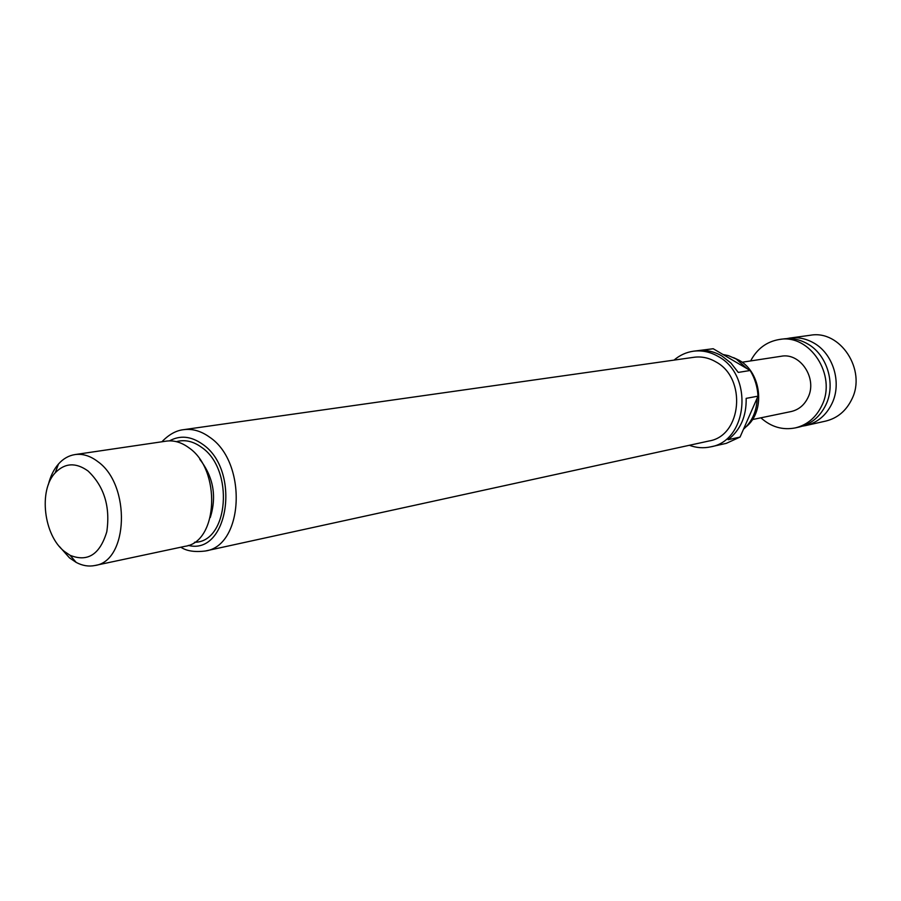 <?xml version="1.0" encoding="UTF-8"?>
<svg xmlns="http://www.w3.org/2000/svg" width="901" height="901" viewBox="0 0 901 901"><rect width="100%" height="100%" fill="white"/><g stroke="black" fill="none" stroke-linecap="round" stroke-linejoin="round"><path stroke-width="1.35" d="M786.821 338.618L789.929 338.044C798.038 337.008 805.843 338.573 813.355 342.74C833.053 353.305 842.12 382.553 832.051 403.366C826.307 415.248 817.511 422.648 805.674 425.576L802.554 426.128M789.929 338.044L810.303 335.262C840.205 329.586 866.796 369.973 851.817 399.267C846.118 410.924 837.423 418.199 825.744 421.082L805.674 425.576M795.335 427.896L799.502 426.961C811.373 424.022 820.203 416.589 825.969 404.628C836.072 383.691 826.949 354.273 807.172 343.63C799.637 339.429 791.799 337.852 783.656 338.9L779.433 339.474C809.886 333.663 837.097 375.334 821.87 405.484C816.092 417.478 807.251 424.945 795.335 427.896C782.609 430.351 771.121 426.995 760.872 417.816M742.086 362.236L781.156 356.267C800.325 352.336 817.567 378.431 808.073 397.386C804.402 405.056 798.748 409.775 791.101 411.554L752.391 419.573M733.617 357.652L739.023 360.22C761.649 372.316 765.726 411.318 746.062 426.826M747.312 368.802L736.23 359.048L728.481 355.658L723.019 354.51M674.038 360.107C679.726 355.219 686.19 352.257 693.41 351.21C701.958 350.117 710.213 351.863 718.176 356.458C753.799 375.098 747.92 440.938 710.619 446.862C703.49 448.416 696.394 447.887 689.366 445.285M750.173 370.491L738.257 372.417L730.902 363.002L721.836 355.94C715.191 352.077 708.265 350.23 701.034 350.388L713.198 348.732L750.173 370.491C754.88 378.307 757.493 386.867 758.011 396.158L740.048 437.075L726.285 443.36L710.619 446.862M693.41 351.21L713.198 348.732M183.59 429.676L693.984 357.28C701.541 356.267 708.839 357.798 715.867 361.875C747.053 378.262 741.782 435.938 709.042 440.983L205.405 550.995C243.878 545.803 247.482 462.213 209.629 437.188C201.103 431.016 192.42 428.504 183.59 429.676C176.089 430.498 168.859 434.53 161.898 441.783M88.061 471.009C75.853 462.247 64.906 462.855 55.22 472.8C38.383 490.324 43.721 535.408 64.444 551.491L70.064 555.298C87.645 562.359 99.887 554.52 106.791 531.781C110.429 506.666 104.178 486.405 88.061 471.009M48.282 484.851C50.343 476.381 53.756 469.421 58.509 463.981C63.228 458.688 68.724 455.557 74.986 454.577C82.723 453.518 90.359 455.883 97.882 461.661C130.994 484.918 128.426 561.278 94.943 565.501C88.726 566.763 82.487 565.738 76.213 562.427L69.49 557.865L59.353 546.434M74.986 454.577L166.212 441.141C173.882 440.093 181.416 442.29 188.816 447.718C221.364 469.567 218.279 541.974 185.133 546.299L94.943 565.501M740.048 437.075L728.121 439.711C740.498 429.946 746.524 416.172 746.163 398.366L758.011 396.158M743.483 429.248C752.222 421.465 756.784 411.081 757.167 398.084M750.646 360.929C757.054 348.755 766.65 341.614 779.433 339.474M210.271 517.534C216.904 496.316 213.424 476.922 199.797 459.341M176.393 441.659C184.795 439.361 193.152 441.231 201.475 447.256C234.474 469.275 228.651 542.503 194.492 542.267M188.286 545.409C228.494 555.692 241.231 470.074 202.455 444.159C191.091 436.152 180.099 435.059 169.489 440.871M55.22 472.8L58.509 463.981M70.064 555.298L76.213 562.427M180.864 547.211C186.541 551.052 194.717 552.313 205.405 550.995"/></g></svg>
